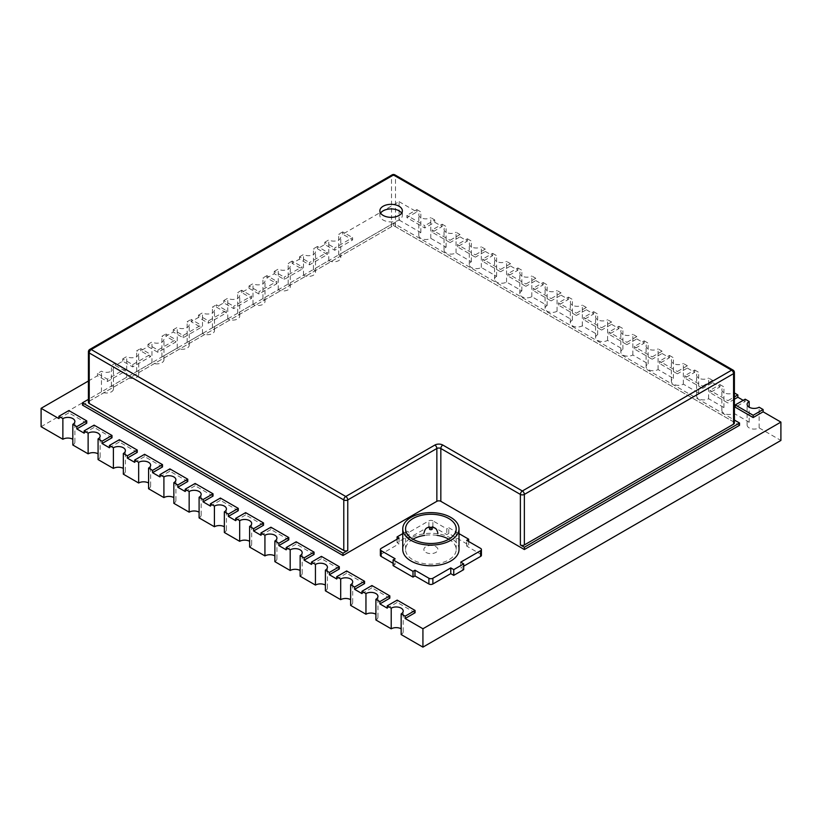 <?xml version="1.0" encoding="UTF-8"?>
<svg xmlns="http://www.w3.org/2000/svg" width="822" height="822" viewBox="0 0 822 822"><rect width="100%" height="100%" fill="white"/><g stroke="black" fill="none" stroke-linecap="round" stroke-linejoin="round"><path stroke-width="0.62" stroke-dasharray="4.11 3.08" d="M393.101 565.618L395.094 564.467L395.094 558.724M415.079 612.75L397.18 602.413L397.18 600.111M387.234 608.157L397.18 602.413M389.823 598.169L371.924 587.833L371.924 585.531M361.978 593.576L371.924 587.833M364.567 583.579L346.668 573.253L346.668 570.951M336.722 578.986L346.668 573.253M339.311 568.999L321.412 558.672L321.412 556.371M311.466 564.406L321.412 558.672M314.055 554.418L296.156 544.082L296.156 541.79M286.21 549.826L296.156 544.082M288.789 539.838L270.9 529.502L270.9 527.21M260.954 535.245L270.9 529.502M263.533 525.258L245.634 514.921L245.634 512.63M235.698 520.665L245.634 514.921M238.277 510.678L220.378 500.341L220.378 498.04M210.442 506.085L220.378 500.341M213.021 496.087L195.122 485.761L195.122 483.459M185.186 491.494L195.122 485.761M187.765 481.507L169.866 471.181L169.866 468.879M159.93 476.914L169.866 471.181M162.509 466.927L144.61 456.59L144.61 454.299M134.664 462.334L144.61 456.59M137.253 452.347L119.354 442.01L119.354 439.719M109.408 447.754L119.354 442.01M111.998 437.766L94.098 427.43L94.098 425.138M84.152 433.173L94.098 427.43M86.742 423.186L68.843 412.85L68.843 410.558M58.896 418.593L68.843 412.85M88.406 381.007L97.479 375.767L107.425 381.5L125.324 371.174L125.324 368.873L107.425 379.209L97.479 373.465L101.455 371.174A7.028 4.059 0 0 0 111.402 371.174A7.028 4.059 0 0 0 113.457 368.297A7.028 4.059 0 0 0 111.402 365.43L115.378 363.129L125.324 368.873M41.1 426.69L101.455 391.837A7.028 4.059 0 0 0 111.402 391.837A7.028 4.059 0 0 0 113.457 388.97A7.028 4.059 0 0 0 111.402 386.093L126.711 377.257A7.028 4.059 0 0 0 136.657 377.257A7.028 4.059 0 0 0 138.713 374.39A7.028 4.059 0 0 0 136.657 371.513L151.967 362.677A7.028 4.059 0 0 0 161.913 362.677A7.028 4.059 0 0 0 163.968 359.8A7.028 4.059 0 0 0 161.913 356.933L177.223 348.096A7.028 4.059 0 0 0 187.169 348.096A7.028 4.059 0 0 0 189.235 345.219A7.028 4.059 0 0 0 187.169 342.353L202.479 333.516A7.028 4.059 0 0 0 212.425 333.516A7.028 4.059 0 0 0 214.491 330.639A7.028 4.059 0 0 0 212.425 327.773L227.745 318.926A7.028 4.059 0 0 0 237.681 318.926A7.028 4.059 0 0 0 239.747 316.059A7.028 4.059 0 0 0 237.681 313.192L253.001 304.346A7.028 4.059 0 0 0 262.937 304.346A7.028 4.059 0 0 0 265.003 301.479A7.028 4.059 0 0 0 262.937 298.602L278.257 289.765A7.028 4.059 0 0 0 288.193 289.765A7.028 4.059 0 0 0 290.258 286.899A7.028 4.059 0 0 0 288.193 284.022L303.513 275.185A7.028 4.059 0 0 0 313.449 275.185A7.028 4.059 0 0 0 315.514 272.318A7.028 4.059 0 0 0 313.449 269.441L328.769 260.605A7.028 4.059 0 0 0 338.715 260.605A7.028 4.059 0 0 0 340.77 257.728A7.028 4.059 0 0 0 338.715 254.861L399.071 220.019L399.071 201.647L342.692 234.198L352.628 239.932L334.729 250.268L324.793 244.524L317.436 248.778L327.372 254.512L309.473 264.848L299.537 259.105L292.17 263.359L302.116 269.102L284.217 279.429L274.281 273.695L266.914 277.939L276.86 283.682L258.961 294.009L249.015 288.275L241.658 292.519L251.604 298.263L233.705 308.599L223.759 302.856L216.402 307.099L226.348 312.843L208.449 323.18L198.503 317.436L191.146 321.69L201.092 327.423L183.193 337.76L173.247 332.016L165.89 336.27L175.836 342.003L157.937 352.34L147.991 346.596L140.634 350.85L150.58 356.594L132.681 366.92L122.735 361.187L115.378 365.43L125.324 371.174M399.071 201.647L416.867 211.922L406.921 217.666L424.82 227.992L424.82 225.701L434.766 219.957L434.766 222.248L424.82 227.992M434.766 222.248L442.123 226.502L432.177 232.246L450.076 242.572L450.076 240.281L460.022 234.537L460.022 236.839L450.076 242.572M460.022 236.839L467.379 241.082L457.433 246.826L475.332 257.163L475.332 254.861L485.278 249.117L485.278 251.419L475.332 257.163M485.278 251.419L492.635 255.663L482.689 261.406L500.588 271.743L500.588 269.441L510.534 263.698L510.534 265.999L500.588 271.743M510.534 265.999L517.891 270.243L507.945 275.987L525.844 286.323L525.844 284.022L535.79 278.288L535.79 280.579L525.844 286.323M535.79 280.579L543.147 284.833L533.211 290.567L551.1 300.903L551.1 298.602L561.046 292.868L561.046 295.16L551.1 300.903M561.046 295.16L568.403 299.413L558.467 305.147L576.366 315.484L576.366 313.192L586.302 307.449L586.302 309.74L576.366 315.484M586.302 309.74L593.659 313.994L583.723 319.737L601.622 330.064L601.622 327.773L611.558 322.029L611.558 324.33L601.622 330.064M611.558 324.33L618.915 328.574L608.979 334.318L626.878 344.644L626.878 342.353L636.814 336.609L636.814 338.911L626.878 344.644M636.814 338.911L644.181 343.154L634.235 348.898L652.134 359.235L652.134 356.933L662.07 351.189L662.07 353.491L652.134 359.235M662.07 353.491L669.437 357.734L659.491 363.478L677.39 373.815L677.39 371.513L687.336 365.769L687.336 368.071L677.39 373.815M687.336 368.071L694.693 372.315L684.747 378.058L702.646 388.395L702.646 386.093L712.592 380.36L712.592 382.651L702.646 388.395M712.592 382.651L719.949 386.905L710.003 392.639L727.902 402.975L727.902 400.684L734.395 396.934M734.395 399.225L727.902 402.975M743.211 400.335L745.205 401.485L735.258 407.219M82.467 405.102L393.502 225.526L739.533 425.303M460.721 562.166L460.721 567.91L463.7 569.636M460.721 567.91L463.7 566.183M481.425 555.282A2.815 1.623 0 0 0 480.603 554.131L480.603 548.387M380.35 555.282A2.815 1.623 0 0 1 381.172 554.131L399.071 543.794L397.077 542.654L407.024 536.91L409.007 538.061L428.899 526.573A2.815 1.623 0 0 1 432.875 526.573L446.798 534.608L448.781 533.468L468.674 544.945L466.68 546.096L480.603 554.131M393.101 563.317L395.094 564.467M432.875 526.573L432.875 520.84L446.798 528.875L446.798 534.608M432.875 520.84A2.815 1.623 0 0 0 428.899 520.84L409.007 532.317L409.007 538.061M459.015 549.538A28.123 16.235 0 0 0 430.882 533.303A28.123 16.235 0 0 0 402.759 549.538M399.071 220.019L420.843 232.585A7.028 4.059 0 0 0 418.788 235.462A7.028 4.059 0 0 0 420.843 238.329A7.028 4.059 0 0 0 430.79 238.329L446.099 247.165A7.028 4.059 0 0 0 444.044 250.042A7.028 4.059 0 0 0 446.099 252.909A7.028 4.059 0 0 0 456.046 252.909L471.355 261.756A7.028 4.059 0 0 0 469.3 264.622A7.028 4.059 0 0 0 471.355 267.489A7.028 4.059 0 0 0 481.302 267.489L496.611 276.336A7.028 4.059 0 0 0 494.556 279.203A7.028 4.059 0 0 0 496.611 282.069A7.028 4.059 0 0 0 506.558 282.069L521.867 290.916A7.028 4.059 0 0 0 519.812 293.783A7.028 4.059 0 0 0 521.867 296.66A7.028 4.059 0 0 0 531.813 296.66L547.123 305.496A7.028 4.059 0 0 0 545.068 308.363A7.028 4.059 0 0 0 547.123 311.24A7.028 4.059 0 0 0 557.069 311.24L572.379 320.077A7.028 4.059 0 0 0 570.324 322.943A7.028 4.059 0 0 0 572.379 325.82A7.028 4.059 0 0 0 582.325 325.82L597.645 334.657A7.028 4.059 0 0 0 595.58 337.534A7.028 4.059 0 0 0 597.645 340.4A7.028 4.059 0 0 0 607.581 340.4L622.901 349.237A7.028 4.059 0 0 0 620.836 352.114A7.028 4.059 0 0 0 622.901 354.981A7.028 4.059 0 0 0 632.837 354.981L648.157 363.827A7.028 4.059 0 0 0 646.092 366.694A7.028 4.059 0 0 0 648.157 369.561A7.028 4.059 0 0 0 658.093 369.561L673.413 378.408A7.028 4.059 0 0 0 671.348 381.274A7.028 4.059 0 0 0 673.413 384.141A7.028 4.059 0 0 0 683.349 384.141L698.669 392.988A7.028 4.059 0 0 0 696.604 395.855A7.028 4.059 0 0 0 698.669 398.732A7.028 4.059 0 0 0 708.615 398.732L723.925 407.568A7.028 4.059 0 0 0 721.86 410.435A7.028 4.059 0 0 0 723.925 413.312A7.028 4.059 0 0 0 733.871 413.312L749.181 422.148A7.028 4.059 0 0 0 747.116 425.025A7.028 4.059 0 0 0 749.181 427.892A7.028 4.059 0 0 0 759.127 427.892L780.9 440.458M745.205 401.485L745.205 399.184M710.003 392.639L710.003 390.347L727.902 400.684M719.949 386.905L719.949 384.604L710.003 390.347M684.747 378.058L684.747 375.767L702.646 386.093M694.693 372.315L694.693 370.023L684.747 375.767M659.491 363.478L659.491 361.187L677.39 371.513M669.437 357.734L669.437 355.443L659.491 361.187M634.235 348.898L634.235 346.596L652.134 356.933M644.181 343.154L644.181 340.863L634.235 346.596M608.979 334.318L608.979 332.016L626.878 342.353M618.915 328.574L618.915 326.272L608.979 332.016M583.723 319.737L583.723 317.436L601.622 327.773M593.659 313.994L593.659 311.692L583.723 317.436M558.467 305.147L558.467 302.856L576.366 313.192M568.403 299.413L568.403 297.112L558.467 302.856M533.211 290.567L533.211 288.275L551.1 298.602M543.147 284.833L543.147 282.532L533.211 288.275M507.945 275.987L507.945 273.695L525.844 284.022M517.891 270.243L517.891 267.951L507.945 273.695M482.689 261.406L482.689 259.105L500.588 269.441M492.635 255.663L492.635 253.371L482.689 259.105M457.433 246.826L457.433 244.524L475.332 254.861M467.379 241.082L467.379 238.791L457.433 244.524M432.177 232.246L432.177 229.944L450.076 240.281M442.123 226.502L442.123 224.201L432.177 229.944M406.921 217.666L406.921 215.364L424.82 225.701M416.867 211.922L416.867 209.62L406.921 215.364M342.692 234.198L342.692 231.896L352.628 237.64L352.628 239.932M334.729 250.268L334.729 247.977L352.628 237.64M324.793 244.524L324.793 242.233L334.729 247.977M97.479 375.767L97.479 373.465M107.425 381.5L107.425 379.209M317.436 248.778L317.436 246.477L327.372 252.22L327.372 254.512M309.473 264.848L309.473 262.557L327.372 252.22M115.378 365.43L115.378 363.129M299.537 259.105L299.537 256.813L309.473 262.557M122.735 361.187L122.735 358.885L132.681 364.629L150.58 354.292L150.58 356.594M132.681 366.92L132.681 364.629M292.17 263.359L292.17 261.057L302.116 266.801L302.116 269.102M284.217 279.429L284.217 277.137L302.116 266.801M140.634 350.85L140.634 348.549L150.58 354.292M274.281 273.695L274.281 271.394L284.217 277.137M147.991 346.596L147.991 344.305L157.937 350.049L175.836 339.712L175.836 342.003M157.937 352.34L157.937 350.049M266.914 277.939L266.914 275.647L276.86 281.381L276.86 283.682M258.961 294.009L258.961 291.718L276.86 281.381M165.89 336.27L165.89 333.968L175.836 339.712M249.015 288.275L249.015 285.974L258.961 291.718M173.247 332.016L173.247 329.725L183.193 335.458L201.092 325.132L201.092 327.423M183.193 337.76L183.193 335.458M241.658 292.519L241.658 290.228L251.604 295.961L251.604 298.263M233.705 308.599L233.705 306.298L251.604 295.961M191.146 321.69L191.146 319.388L201.092 325.132M223.759 302.856L223.759 300.554L233.705 306.298M198.503 317.436L198.503 315.145L208.449 320.878L226.348 310.552L216.402 304.808L216.402 307.099M208.449 323.18L208.449 320.878M226.348 312.843L226.348 310.552M393.502 225.526L393.502 223.224L734.395 420.042M393.502 223.224L88.406 399.379M399.071 538.061L399.071 543.794M397.077 542.654L397.077 539.201M407.024 536.91L407.024 531.166L402.759 533.632M407.024 531.166L409.007 532.317M448.781 533.468L448.781 527.724L446.798 528.875M466.68 546.096L466.68 540.352M468.674 544.945L468.674 541.503M448.781 527.724L459.015 533.632M719.949 384.604L723.925 386.905A7.028 4.059 0 0 0 721.86 389.772A7.028 4.059 0 0 0 723.925 392.639A7.028 4.059 0 0 0 733.871 392.639L734.395 392.947M708.615 398.732L708.615 378.058L712.592 380.36M694.693 370.023L698.669 372.315A7.028 4.059 0 0 0 696.604 375.192A7.028 4.059 0 0 0 698.669 378.058A7.028 4.059 0 0 0 708.615 378.058M683.349 384.141L683.349 363.478L687.336 365.769M669.437 355.443L673.413 357.734A7.028 4.059 0 0 0 671.348 360.611A7.028 4.059 0 0 0 673.413 363.478A7.028 4.059 0 0 0 683.349 363.478M658.093 369.561L658.093 348.898L662.07 351.189M644.181 340.863L648.157 343.154A7.028 4.059 0 0 0 646.092 346.021A7.028 4.059 0 0 0 648.157 348.898A7.028 4.059 0 0 0 658.093 348.898M632.837 354.981L632.837 334.318L636.814 336.609M618.915 326.272L622.901 328.574A7.028 4.059 0 0 0 620.836 331.441A7.028 4.059 0 0 0 622.901 334.318A7.028 4.059 0 0 0 632.837 334.318M607.581 340.4L607.581 319.737L611.558 322.029M593.659 311.692L597.645 313.994A7.028 4.059 0 0 0 595.58 316.86A7.028 4.059 0 0 0 597.645 319.737A7.028 4.059 0 0 0 607.581 319.737M582.325 325.82L582.325 305.147L586.302 307.449M568.403 297.112L572.379 299.413A7.028 4.059 0 0 0 570.324 302.28A7.028 4.059 0 0 0 572.379 305.147A7.028 4.059 0 0 0 582.325 305.147M557.069 311.24L557.069 290.567L561.046 292.868M543.147 282.532L547.123 284.833A7.028 4.059 0 0 0 545.068 287.7A7.028 4.059 0 0 0 547.123 290.567A7.028 4.059 0 0 0 557.069 290.567M531.813 296.66L531.813 275.987L535.79 278.288M517.891 267.951L521.867 270.243A7.028 4.059 0 0 0 519.812 273.12A7.028 4.059 0 0 0 521.867 275.987A7.028 4.059 0 0 0 531.813 275.987M506.558 282.069L506.558 261.406L510.534 263.698M492.635 253.371L496.611 255.663A7.028 4.059 0 0 0 494.556 258.54A7.028 4.059 0 0 0 496.611 261.406A7.028 4.059 0 0 0 506.558 261.406M481.302 267.489L481.302 246.826L485.278 249.117M467.379 238.791L471.355 241.082A7.028 4.059 0 0 0 469.3 243.949A7.028 4.059 0 0 0 471.355 246.826A7.028 4.059 0 0 0 481.302 246.826M456.046 252.909L456.046 232.246L460.022 234.537M442.123 224.201L446.099 226.502A7.028 4.059 0 0 0 444.044 229.369A7.028 4.059 0 0 0 446.099 232.246A7.028 4.059 0 0 0 456.046 232.246M430.79 238.329L430.79 217.666L434.766 219.957M416.867 209.62L420.843 211.922A7.028 4.059 0 0 0 418.788 214.789A7.028 4.059 0 0 0 420.843 217.666A7.028 4.059 0 0 0 430.79 217.666M338.715 254.861L338.715 234.198L342.692 231.896M324.793 242.233L328.769 239.932A7.028 4.059 0 0 0 338.715 239.932A7.028 4.059 0 0 0 340.77 237.065A7.028 4.059 0 0 0 338.715 234.198M313.449 269.441L313.449 248.778L317.436 246.477M299.537 256.813L303.513 254.512A7.028 4.059 0 0 0 313.449 254.512A7.028 4.059 0 0 0 315.514 251.645A7.028 4.059 0 0 0 313.449 248.778M122.735 358.885L126.711 356.594A7.028 4.059 0 0 0 136.657 356.594A7.028 4.059 0 0 0 138.713 353.717A7.028 4.059 0 0 0 136.657 350.85L140.634 348.549M288.193 284.022L288.193 263.359L292.17 261.057M274.281 271.394L278.257 269.102A7.028 4.059 0 0 0 288.193 269.102A7.028 4.059 0 0 0 290.258 266.225A7.028 4.059 0 0 0 288.193 263.359M147.991 344.305L151.967 342.003A7.028 4.059 0 0 0 161.913 342.003A7.028 4.059 0 0 0 163.968 339.137A7.028 4.059 0 0 0 161.913 336.27L165.89 333.968M262.937 298.602L262.937 277.939L266.914 275.647M249.015 285.974L253.001 283.682A7.028 4.059 0 0 0 262.937 283.682A7.028 4.059 0 0 0 265.003 280.805A7.028 4.059 0 0 0 262.937 277.939M173.247 329.725L177.223 327.423A7.028 4.059 0 0 0 187.169 327.423A7.028 4.059 0 0 0 189.235 324.556A7.028 4.059 0 0 0 187.169 321.69L191.146 319.388M237.681 313.192L237.681 292.519L241.658 290.228M223.759 300.554L227.745 298.263A7.028 4.059 0 0 0 237.681 298.263A7.028 4.059 0 0 0 239.747 295.396A7.028 4.059 0 0 0 237.681 292.519M198.503 315.145L202.479 312.843A7.028 4.059 0 0 0 212.425 312.843A7.028 4.059 0 0 0 214.491 309.976A7.028 4.059 0 0 0 212.425 307.099L216.402 304.808M734.395 423.011A2.815 1.623 0 0 0 733.573 421.861L395.485 226.677A2.815 1.623 0 0 0 391.508 226.677L89.228 401.198A2.815 1.623 0 0 0 88.406 402.348M759.127 427.892L759.127 407.219M749.181 422.148L749.181 407.219M733.871 413.312L733.871 392.639M723.925 407.568L723.925 386.905M698.669 392.988L698.669 372.315M673.413 378.408L673.413 357.734M648.157 363.827L648.157 343.154M622.901 349.237L622.901 328.574M597.645 334.657L597.645 313.994M572.379 320.077L572.379 299.413M547.123 305.496L547.123 284.833M521.867 290.916L521.867 270.243M496.611 276.336L496.611 255.663M471.355 261.756L471.355 241.082M446.099 247.165L446.099 226.502M420.843 232.585L420.843 211.922M328.769 260.605L328.769 239.932M101.455 391.837L101.455 371.174M111.402 386.093L111.402 365.43M303.513 275.185L303.513 254.512M126.711 377.257L126.711 356.594M136.657 371.513L136.657 350.85M278.257 289.765L278.257 269.102M151.967 362.677L151.967 342.003M161.913 356.933L161.913 336.27M253.001 304.346L253.001 283.682M177.223 348.096L177.223 327.423M187.169 342.353L187.169 321.69M227.745 318.926L227.745 298.263M202.479 333.516L202.479 312.843M212.425 327.773L212.425 307.099M412.993 539.201A25.307 14.611 0 0 0 405.575 549.538A25.307 14.611 0 0 0 412.993 559.874A25.307 14.611 0 0 0 440.571 563.039A25.307 14.611 0 0 0 456.2 549.538A25.307 14.611 0 0 0 448.781 539.201M437.099 535.369A25.307 14.611 0 0 0 424.676 535.369M401.157 634.563A7.028 4.059 0 0 0 403.212 631.686A7.028 4.059 0 0 0 401.157 628.82M375.901 619.983A7.028 4.059 0 0 0 377.956 617.106A7.028 4.059 0 0 0 375.901 614.24M350.645 605.403A7.028 4.059 0 0 0 352.7 602.526A7.028 4.059 0 0 0 350.645 599.659M325.389 590.812A7.028 4.059 0 0 0 327.444 587.946A7.028 4.059 0 0 0 325.389 585.079M300.133 576.232A7.028 4.059 0 0 0 302.188 573.366A7.028 4.059 0 0 0 300.133 570.499M274.877 561.652A7.028 4.059 0 0 0 276.932 558.785A7.028 4.059 0 0 0 274.877 555.908M249.621 547.072A7.028 4.059 0 0 0 251.676 544.205A7.028 4.059 0 0 0 249.621 541.328M224.355 532.492A7.028 4.059 0 0 0 226.42 529.615A7.028 4.059 0 0 0 224.355 526.748M199.099 517.911A7.028 4.059 0 0 0 201.164 515.034A7.028 4.059 0 0 0 199.099 512.168M173.843 503.321A7.028 4.059 0 0 0 175.908 500.454A7.028 4.059 0 0 0 173.843 497.587M148.587 488.741A7.028 4.059 0 0 0 150.652 485.874A7.028 4.059 0 0 0 148.587 483.007M123.331 474.16A7.028 4.059 0 0 0 125.396 471.294A7.028 4.059 0 0 0 123.331 468.417M98.075 459.58A7.028 4.059 0 0 0 100.14 456.713A7.028 4.059 0 0 0 98.075 453.836M72.819 445A7.028 4.059 0 0 0 74.884 442.133A7.028 4.059 0 0 0 72.819 439.256M380.586 213.124A11.251 6.494 0 0 0 379.867 215.426A11.251 6.494 0 0 0 383.155 220.019A11.251 6.494 0 0 0 395.423 221.426A11.251 6.494 0 0 0 402.359 215.426A11.251 6.494 0 0 0 401.639 213.124M425.919 552.405A7.028 4.059 0 0 0 433.574 553.288A7.028 4.059 0 0 0 437.921 549.538A7.028 4.059 0 0 0 428.2 545.787A7.028 4.059 0 0 0 425.919 552.405M381.172 554.131L381.172 548.387M428.899 526.573L428.899 520.84M734.395 372.489A2.815 1.623 -0 0 0 733.573 371.339A2.815 1.623 120 0 0 732.988 370.054M733.573 421.861L733.573 371.339L395.485 176.155A2.815 1.623 0 0 0 391.508 176.155L89.228 350.675A2.815 1.623 0 0 0 88.406 351.826M395.485 226.677L395.485 176.155A2.815 1.623 -60 0 0 394.909 174.87M391.508 226.677L391.508 176.155A2.815 1.623 -120 0 1 392.094 174.87M89.228 401.198L89.228 350.675A2.815 1.623 -120 0 1 89.814 349.391M456.2 549.538L456.2 528.875M405.575 549.538L405.575 528.875M747.116 425.025L747.116 404.352M403.212 631.686L403.212 611.023M721.86 410.435L721.86 389.772M377.956 617.106L377.956 596.443M696.604 395.855L696.604 375.192M352.7 602.526L352.7 581.863M671.348 381.274L671.348 360.611M327.444 587.946L327.444 567.283M646.092 366.694L646.092 346.021M302.188 573.366L302.188 552.692M620.836 352.114L620.836 331.441M276.932 558.785L276.932 538.112M595.58 337.534L595.58 316.86M251.676 544.205L251.676 523.532M570.324 322.943L570.324 302.28M226.42 529.615L226.42 508.952M545.068 308.363L545.068 287.7M201.164 515.034L201.164 494.371M519.812 293.783L519.812 273.12M175.908 500.454L175.908 479.791M494.556 279.203L494.556 258.54M150.652 485.874L150.652 465.211M469.3 264.622L469.3 243.949M125.396 471.294L125.396 450.62M444.044 250.042L444.044 229.369M100.14 456.713L100.14 436.04M418.788 235.462L418.788 214.789M74.884 442.133L74.884 421.46M340.77 257.728L340.77 237.065M315.514 272.318L315.514 251.645M113.457 388.97L113.457 368.297M290.258 286.899L290.258 266.225M138.713 374.39L138.713 353.717M265.003 301.479L265.003 280.805M163.968 359.8L163.968 339.137M239.747 316.059L239.747 295.396M189.235 345.219L189.235 324.556M214.491 330.639L214.491 309.976M402.359 215.426L402.359 210.833M379.867 215.426L379.867 210.833"/><path stroke-width="1.23" d="M393.101 559.874L393.101 565.618L412.993 577.095L414.976 575.945L414.976 570.211L412.993 571.352L393.101 559.874L395.094 558.724L381.172 550.689A2.815 1.623 180 0 1 380.35 549.538A2.815 1.623 180 0 1 381.172 548.387L399.071 538.061L397.077 536.91L397.077 539.201M412.993 577.095L412.993 571.352M763.104 411.812L753.158 417.555L753.158 415.264L763.104 409.52L763.104 411.812L780.9 422.097L422.929 628.758L405.133 618.483L415.079 612.75L415.079 610.448L397.18 600.111L387.234 605.855L387.234 608.157L379.877 603.903L389.823 598.169L389.823 595.868L371.924 585.531L361.978 591.275L361.978 593.576L354.621 589.323L364.567 583.579L364.567 581.288L346.668 570.951L336.722 576.695L336.722 578.986L329.365 574.742L339.311 568.999L339.311 566.707L321.412 556.371L311.466 562.114L311.466 564.406L304.109 560.162L314.055 554.418L314.055 552.127L296.156 541.79L286.21 547.534L286.21 549.826L278.853 545.582L288.789 539.838L288.789 537.537L270.9 527.21L260.954 532.944L260.954 535.245L253.597 530.991L263.533 525.258L263.533 522.956L245.634 512.63L235.698 518.363L235.698 520.665L228.341 516.411L238.277 510.678L238.277 508.376L220.378 498.04L210.442 503.783L210.442 506.085L203.085 501.831L213.021 496.087L213.021 493.796L195.122 483.459L185.186 489.203L185.186 491.494L177.819 487.251L187.765 481.507L187.765 479.216L169.866 468.879L159.93 474.623L159.93 476.914L152.563 472.671L162.509 466.927L162.509 464.636L144.61 454.299L134.664 460.043L134.664 462.334L127.307 458.09L137.253 452.347L137.253 450.055L119.354 439.719L109.408 445.462L109.408 447.754L102.051 443.51L111.998 437.766L111.998 435.465L94.098 425.138L84.152 430.872L84.152 433.173L76.795 428.92L86.742 423.186L86.742 420.885L68.843 410.558L58.896 416.292L58.896 418.593L41.1 408.318L88.406 381.007M743.211 400.335L737.848 397.232L734.395 399.225M749.181 401.485A7.028 4.059 0 0 0 747.116 404.352A7.028 4.059 0 0 0 749.181 407.219L749.181 401.485L745.205 399.184L735.258 404.927L735.258 407.219L753.158 417.555M88.406 399.379L82.467 402.801L82.467 405.102L342.99 555.508L436.852 501.317A2.815 1.623 0 0 1 440.828 501.317L524.354 549.538L739.533 425.303L739.533 423.011L524.354 547.247L524.354 549.538M414.976 575.945L428.899 583.98A2.815 1.623 0 0 0 432.875 583.98L450.775 573.653L453.754 575.369L463.7 569.636L463.7 563.892L453.754 569.636L450.775 567.91L432.875 578.246A2.815 1.623 0 0 1 428.899 578.246L414.976 570.211M463.7 566.183L480.603 556.432A2.815 1.623 0 0 0 481.425 555.282L481.425 549.538A2.815 1.623 180 0 1 480.603 550.689L460.721 562.166L463.7 563.892M380.35 549.538L380.35 555.282A2.815 1.623 0 0 0 381.172 556.432L393.101 563.317M468.674 541.503L468.674 539.201L466.68 540.352L480.603 548.387A2.815 1.623 180 0 1 481.425 549.538M402.759 528.875L402.759 549.538A28.123 16.235 0 0 0 411 561.025A28.123 16.235 0 0 0 441.65 564.539A28.123 16.235 0 0 0 459.015 549.538L459.015 528.875A28.123 16.235 0 0 0 430.882 512.63A28.123 16.235 0 0 0 402.759 528.875A28.123 16.235 0 0 0 411 540.352A28.123 16.235 0 0 0 441.65 543.876A28.123 16.235 0 0 0 459.015 528.875M422.929 628.758L422.929 647.13L780.9 440.458L780.9 422.097M735.258 404.927L753.158 415.264M422.929 647.13L401.157 634.563L401.157 613.89A7.028 4.059 0 0 0 403.212 611.023A7.028 4.059 0 0 0 401.157 608.157A7.028 4.059 0 0 0 391.21 608.157L387.234 605.855M405.133 618.483L405.133 616.192L415.079 610.448M737.848 397.232L737.848 394.94L734.395 396.934M401.157 628.82A7.028 4.059 0 0 0 391.21 628.82L375.901 619.983L375.901 599.31A7.028 4.059 0 0 0 377.956 596.443A7.028 4.059 0 0 0 375.901 593.576A7.028 4.059 0 0 0 365.954 593.576L361.978 591.275M379.877 603.903L379.877 601.612L389.823 595.868M375.901 614.24A7.028 4.059 0 0 0 365.954 614.24L350.645 605.403L350.645 584.73A7.028 4.059 0 0 0 352.7 581.863A7.028 4.059 0 0 0 350.645 578.986A7.028 4.059 0 0 0 340.698 578.986L336.722 576.695M354.621 589.323L354.621 587.031L364.567 581.288M350.645 599.659A7.028 4.059 0 0 0 340.698 599.659L325.389 590.812L325.389 570.149A7.028 4.059 0 0 0 327.444 567.283A7.028 4.059 0 0 0 325.389 564.406A7.028 4.059 0 0 0 315.443 564.406L311.466 562.114M329.365 574.742L329.365 572.441L339.311 566.707M325.389 585.079A7.028 4.059 0 0 0 315.443 585.079L300.133 576.232L300.133 555.569A7.028 4.059 0 0 0 302.188 552.692A7.028 4.059 0 0 0 300.133 549.826A7.028 4.059 0 0 0 290.187 549.826L286.21 547.534M304.109 560.162L304.109 557.861L314.055 552.127M300.133 570.499A7.028 4.059 0 0 0 290.187 570.499L274.877 561.652L274.877 540.989A7.028 4.059 0 0 0 276.932 538.112A7.028 4.059 0 0 0 274.877 535.245A7.028 4.059 0 0 0 264.931 535.245L260.954 532.944M278.853 545.582L278.853 543.28L288.789 537.537M274.877 555.908A7.028 4.059 0 0 0 264.931 555.908L249.621 547.072L249.621 526.399A7.028 4.059 0 0 0 251.676 523.532A7.028 4.059 0 0 0 249.621 520.665A7.028 4.059 0 0 0 239.675 520.665L235.698 518.363M253.597 530.991L253.597 528.7L263.533 522.956M249.621 541.328A7.028 4.059 0 0 0 239.675 541.328L224.355 532.492L224.355 511.818A7.028 4.059 0 0 0 226.42 508.952A7.028 4.059 0 0 0 224.355 506.085A7.028 4.059 0 0 0 214.419 506.085L210.442 503.783M228.341 516.411L228.341 514.12L238.277 508.376M224.355 526.748A7.028 4.059 0 0 0 214.419 526.748L199.099 517.911L199.099 497.238A7.028 4.059 0 0 0 201.164 494.371A7.028 4.059 0 0 0 199.099 491.494A7.028 4.059 0 0 0 189.163 491.494L185.186 489.203M203.085 501.831L203.085 499.54L213.021 493.796M199.099 512.168A7.028 4.059 0 0 0 189.163 512.168L173.843 503.321L173.843 482.658A7.028 4.059 0 0 0 175.908 479.791A7.028 4.059 0 0 0 173.843 476.914A7.028 4.059 0 0 0 163.907 476.914L159.93 474.623M177.819 487.251L177.819 484.959L187.765 479.216M173.843 497.587A7.028 4.059 0 0 0 163.907 497.587L148.587 488.741L148.587 468.078A7.028 4.059 0 0 0 150.652 465.211A7.028 4.059 0 0 0 148.587 462.334A7.028 4.059 0 0 0 138.651 462.334L134.664 460.043M152.563 472.671L152.563 470.369L162.509 464.636M148.587 483.007A7.028 4.059 0 0 0 138.651 483.007L123.331 474.16L123.331 453.497A7.028 4.059 0 0 0 125.396 450.62A7.028 4.059 0 0 0 123.331 447.754A7.028 4.059 0 0 0 113.385 447.754L109.408 445.462M127.307 458.09L127.307 455.789L137.253 450.055M123.331 468.417A7.028 4.059 0 0 0 113.385 468.417L98.075 459.58L98.075 438.917A7.028 4.059 0 0 0 100.14 436.04A7.028 4.059 0 0 0 98.075 433.173A7.028 4.059 0 0 0 88.129 433.173L84.152 430.872M102.051 443.51L102.051 441.209L111.998 435.465M98.075 453.836A7.028 4.059 0 0 0 88.129 453.836L72.819 445L72.819 424.327A7.028 4.059 0 0 0 74.884 421.46A7.028 4.059 0 0 0 72.819 418.593A7.028 4.059 0 0 0 62.873 418.593L58.896 416.292M76.795 428.92L76.795 426.628L86.742 420.885M72.819 439.256A7.028 4.059 0 0 0 62.873 439.256L41.1 426.69L41.1 408.318M440.828 501.317L440.828 448.504L520.377 494.423A2.815 1.623 0 0 0 524.354 494.423L524.354 544.945A2.815 1.623 180 0 1 520.377 544.945L524.354 547.247M342.99 555.508L342.99 553.216L347.757 550.463L347.757 499.94L436.852 448.504L436.852 501.317M734.395 420.042L739.533 423.011M82.467 402.801L342.99 553.216M450.775 567.91L450.775 573.653M402.759 533.632L397.077 536.91M453.754 575.369L453.754 569.636M459.015 533.632L468.674 539.201M749.181 407.219A7.028 4.059 0 0 0 759.127 407.219L763.104 409.52M405.133 616.192L401.157 613.89M734.395 392.947L737.848 394.94M379.877 601.612L375.901 599.31M354.621 587.031L350.645 584.73M329.365 572.441L325.389 570.149M304.109 557.861L300.133 555.569M278.853 543.28L274.877 540.989M253.597 528.7L249.621 526.399M228.341 514.12L224.355 511.818M203.085 499.54L199.099 497.238M177.819 484.959L173.843 482.658M152.563 470.369L148.587 468.078M127.307 455.789L123.331 453.497M102.051 441.209L98.075 438.917M76.795 426.628L72.819 424.327M394.909 174.87A2.815 2.815 0 0 0 392.094 174.87A2.815 1.623 -120 0 1 393.502 175.004A2.815 1.623 -60 0 1 394.909 174.87L732.988 370.054A2.815 1.623 120 0 0 731.58 370.198L393.502 175.004L91.211 349.525A2.815 1.623 -120 0 0 89.814 349.391A2.815 2.815 0 0 0 88.406 351.826L88.406 402.348A2.815 1.623 0 0 0 89.228 403.489L343.781 550.463A2.815 1.623 0 0 0 347.757 550.463M524.354 544.945L733.573 424.162A2.815 1.623 0 0 0 734.395 423.011L734.395 372.489A2.815 2.815 0 0 0 732.988 370.054M412.993 539.201A25.307 14.611 0 0 0 440.571 542.376A25.307 14.611 0 0 0 456.2 528.875A25.307 14.611 0 0 0 430.882 514.253A25.307 14.611 0 0 0 405.575 528.875A25.307 14.611 0 0 0 412.993 539.201A25.307 14.611 0 0 1 424.676 535.369M391.21 628.82L391.21 608.157M365.954 614.24L365.954 593.576M340.698 599.659L340.698 578.986M315.443 585.079L315.443 564.406M290.187 570.499L290.187 549.826M264.931 555.908L264.931 535.245M239.675 541.328L239.675 520.665M214.419 526.748L214.419 506.085M189.163 512.168L189.163 491.494M163.907 497.587L163.907 476.914M138.651 483.007L138.651 462.334M113.385 468.417L113.385 447.754M88.129 453.836L88.129 433.173M62.873 439.256L62.873 418.593M383.155 215.426A11.251 6.494 0 0 0 395.423 216.833A11.251 6.494 0 0 0 402.359 210.833A11.251 6.494 0 0 0 391.118 204.329A11.251 6.494 0 0 0 379.867 210.833A11.251 6.494 0 0 0 383.155 215.426M448.781 539.201A25.307 14.611 0 0 0 437.099 535.369M401.639 213.124A11.251 6.494 0 0 0 391.118 208.922A11.251 6.494 0 0 0 380.586 213.124M428.899 583.98L428.899 578.246M381.172 556.432L381.172 550.689M440.828 448.504A2.815 1.623 0 0 0 436.852 448.504A2.815 1.623 60 0 0 434.869 445.051A5.62 3.247 0 0 1 442.822 445.051A2.815 1.623 120 0 0 440.828 448.504M432.875 583.98L432.875 578.246M480.603 556.432L480.603 550.689M442.822 445.051L522.371 490.981A2.815 1.623 -60 0 0 520.377 494.423L520.377 544.945M343.781 550.463L343.781 499.94A2.815 1.623 0 0 0 347.757 499.94A2.815 1.623 60 0 0 345.774 496.488L434.869 445.051M88.406 351.826A2.815 1.623 0 0 0 89.228 352.967A2.815 1.623 120 0 1 91.211 349.525L345.774 496.488A2.815 1.623 -60 0 0 343.781 499.94L89.228 352.967L89.228 403.489M733.573 424.162L733.573 373.64A2.815 1.623 -120 0 0 731.58 370.198L522.371 490.981A2.815 1.623 60 0 1 524.354 494.423L733.573 373.64A2.815 1.623 -0 0 0 734.395 372.489M429.896 529.45A1.408 0.812 0 0 0 432.249 529.08A1.408 0.812 0 0 0 430.523 528.084A1.408 0.812 0 0 0 429.896 529.45M392.094 174.87L89.814 349.391M437.921 533.468C436.441 527.149 434.581 528.433 433.286 527.395C425.755 526.738 425.262 528.505 423.854 533.468"/></g></svg>
